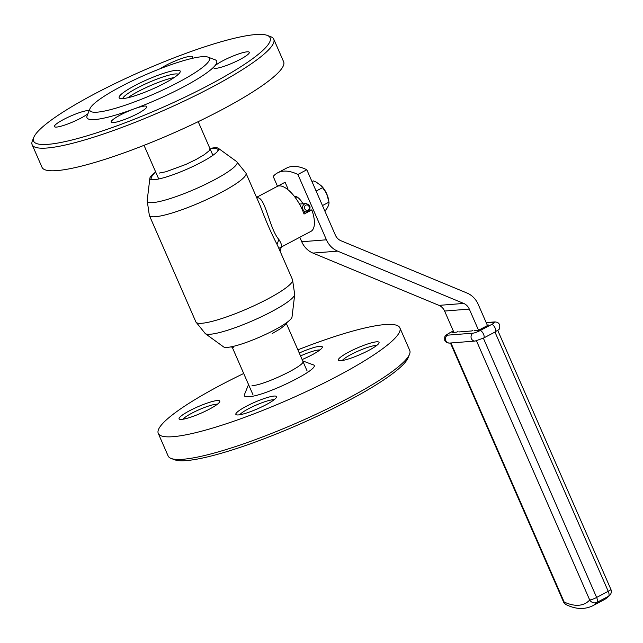 <?xml version="1.0" encoding="UTF-8"?>
<svg xmlns="http://www.w3.org/2000/svg" width="643" height="643" viewBox="0 0 643 643"><rect width="100%" height="100%" fill="white"/><g stroke="black" fill="none" stroke-linecap="round" stroke-linejoin="round"><path stroke-width="0.96" d="M178.36 74.299A30.526 4.919 -23.6 0 0 148.798 82.433A30.526 4.919 -23.6 0 0 122.741 98.604M33.822 137.313L32.383 140.857A131.831 21.227 -23.6 0 0 32.15 144.739L42.02 167.325A131.831 21.227 -23.6 0 0 56.873 170.604A131.831 21.227 -23.6 0 0 197.216 122.138A131.831 21.227 -23.6 0 0 283.627 61.768L273.765 39.175A131.831 21.227 -23.6 0 0 270.759 36.715L267.183 35.365A129.058 20.777 -23.6 0 0 255.576 34.569A129.058 20.777 -23.6 0 0 127.611 77.578A129.058 20.777 -23.6 0 0 33.822 137.313A129.058 20.777 -23.6 0 0 48.137 144.329A129.058 20.777 -23.6 0 0 194.716 92.391A129.058 20.777 -23.6 0 0 267.183 35.365M32.15 144.739A131.831 21.227 -23.6 0 0 47.003 148.019A131.831 21.227 -23.6 0 0 187.346 99.552A131.831 21.227 -23.6 0 0 273.765 39.175M191.646 58.497A19.427 3.127 -23.6 0 0 192.538 56.785A19.427 3.127 -23.6 0 0 179.662 59.204A19.427 3.127 -23.6 0 0 160.308 68.672M240.144 59.405A19.427 3.127 -23.6 0 0 249.299 52.308A19.427 3.127 -23.6 0 0 233.369 55.909A19.427 3.127 -23.6 0 0 214.344 66.414A19.427 3.127 -23.6 0 0 213.693 67.869A19.427 3.127 -23.6 0 0 240.144 59.405M137.626 113.65A19.427 3.127 -23.6 0 0 146.781 106.553A19.427 3.127 -23.6 0 0 133.905 108.972A19.427 3.127 -23.6 0 0 111.175 122.106A19.427 3.127 -23.6 0 0 137.626 113.65M89.216 110.572A19.427 3.127 -23.6 0 0 68.849 116.889A19.427 3.127 -23.6 0 0 54.414 126.583A19.427 3.127 -23.6 0 0 80.865 118.127A19.427 3.127 -23.6 0 0 87.906 113.787M90.012 108.619L87.127 115.7A70.77 11.397 -23.6 0 0 133.905 108.972A70.77 11.397 -23.6 0 0 214.344 66.414A70.77 11.397 -23.6 0 0 215.1 59.791L207.946 57.098A65.224 10.505 -23.6 0 0 202.087 56.697A65.224 10.505 -23.6 0 0 137.409 78.43A65.224 10.505 -23.6 0 0 90.012 108.619A65.224 10.505 -23.6 0 0 97.246 112.163A65.224 10.505 -23.6 0 0 171.327 85.913A65.224 10.505 -23.6 0 0 207.946 57.098M122.901 98.588A33.307 5.361 -23.6 0 0 155.927 87.488A33.307 5.361 -23.6 0 0 180.128 72.072A33.307 5.361 -23.6 0 0 147.52 79.515A33.307 5.361 -23.6 0 0 119.903 98.387A33.307 5.361 -23.6 0 0 122.901 98.588M324.643 210.558L325.945 209.867C328.26 206.604 329.256 204.032 328.959 202.135L328.444 199.217A12.354 5.144 -117.9 0 0 321.404 185.915L316.324 182.17L313.286 180.884L311.984 181.575M328.814 201.275L326.789 194.363L324.916 190.834L320.56 185.088M328.959 202.135L322.464 205.567M322.625 187.643L316.131 191.075M458.049 331.475L456.819 332.126L452.68 332.447L453.717 331.901M487.281 325.101L488.511 325.004L478.247 330.43L474.108 330.759M472.87 330.301L471.64 330.952L459.287 331.925M299.783 237.275L301.736 241.744A22.2 19.869 85.5 0 0 312.94 253.085L439 305.377A11.1 9.934 -94.5 0 1 444.602 311.051L453.91 332.351M487.474 325.551L478.223 304.38A22.2 19.869 85.5 0 0 467.019 293.039L340.959 240.747A11.1 9.934 -94.5 0 1 335.357 235.081L306.815 169.752L297.894 174.47A83.26 34.658 -117.9 0 0 277.623 172.846A83.26 34.658 -117.9 0 0 273.195 176.415L277.495 186.261M297.894 174.47L326.435 239.799A22.2 19.869 85.5 0 0 337.639 251.14L463.699 303.432A11.1 9.934 -94.5 0 1 469.302 309.098L478.553 330.269M277.623 172.846L286.545 168.12A83.26 34.658 62.1 0 1 306.815 169.752M302.933 203.799A11.1 4.622 -117.9 0 0 299.228 198.719A11.1 4.622 -117.9 0 0 294.301 196.284M296.913 196.887L295.37 197.698M287.26 189.138A20.817 8.664 62.1 0 1 287.887 188.632L285.098 182.242L277.294 186.374A27.753 11.55 62.1 0 1 302.443 210.028A27.753 11.55 62.1 0 1 304.035 214.055L311.847 209.923L309.476 210.108M310.698 231.488A27.753 11.55 -117.9 0 0 310.882 231.4A27.753 11.55 -117.9 0 0 311.847 209.923M287.887 188.632L287.124 189.034M305.312 211.965L303.6 212.865M154.416 173.144A37.511 6.036 -23.6 0 0 149.875 178.175A37.511 6.036 -23.6 0 0 151.861 179.694A37.511 6.036 -23.6 0 0 154.175 179.694A37.511 6.036 -23.6 0 0 189.532 168.04A37.511 6.036 -23.6 0 0 218.073 150.767A37.511 6.036 -23.6 0 0 218.315 148.276A37.511 6.036 -23.6 0 0 214.465 147.794A37.511 6.036 -23.6 0 0 211.531 148.187M294.711 294.542A49.013 7.893 -23.6 0 1 260.439 317.2A49.013 7.893 -23.6 0 1 210.309 334.239A49.013 7.893 -23.6 0 1 205.286 333.613L223.579 346.89A37.511 6.036 -23.6 0 0 227.429 347.373A37.511 6.036 -23.6 0 0 265.792 334.328A37.511 6.036 -23.6 0 0 292.026 316.991L294.711 294.542L292.541 279.737L278.081 246.647M252.024 385.655C264.177 385.342 306.462 365.039 302.861 361.253M248.745 384.048L244.42 394.665C243.801 396.289 245.2 396.98 248.624 396.731C265.631 396.257 324.128 367.161 312.924 364.742L302.194 360.707M128.021 97.72C136.967 90.751 162.936 79.402 174.124 77.578M159.159 173.096L165.998 171.745L185.972 164.383L196.067 159.496L204.153 154.762L209.015 150.912L209.996 148.694M217.792 151.137L218.025 149.256L216.024 148.533L209.714 148.051M155.55 171.721L151.619 176.672L150.984 179.1L152.335 179.735M287.477 322.022L285.074 325.012L280.219 328.87L272.134 333.596M278.13 246.743L277.053 244.428C271.113 232.943 265.535 220.131 260.327 206.001M280.107 251.276L281.489 246.317C281.747 244.887 280.87 242.604 278.861 239.477C269.883 229.205 265.897 200.753 258.848 198.012L256.404 197.023M299.26 353.015A22.2 3.577 156.4 0 1 322.256 347.501A22.2 3.577 156.4 0 1 311.831 354.952A22.2 3.577 156.4 0 1 302.122 359.55M266.065 404.72A22.2 3.577 156.4 0 1 236.351 414.807A22.2 3.577 156.4 0 1 254.757 402.229A22.2 3.577 156.4 0 1 276.498 397.27A22.2 3.577 156.4 0 1 266.065 404.72M209.313 409.197A22.2 3.577 156.4 0 1 179.59 419.284A22.2 3.577 156.4 0 1 197.996 406.706A22.2 3.577 156.4 0 1 219.737 401.738A22.2 3.577 156.4 0 1 209.313 409.197M368.584 350.483A22.2 3.577 156.4 0 1 338.869 360.562A22.2 3.577 156.4 0 1 357.275 347.984A22.2 3.577 156.4 0 1 379.016 343.024A22.2 3.577 156.4 0 1 368.584 350.483M243.705 373.495A131.831 21.227 -23.6 0 0 158.266 433.398A131.831 21.227 -23.6 0 0 173.12 436.677A131.831 21.227 -23.6 0 0 313.462 388.211A131.831 21.227 -23.6 0 0 399.874 327.842A131.831 21.227 -23.6 0 0 297.87 349.832M158.266 433.398L168.136 455.991A131.831 21.227 -23.6 0 0 171.134 458.451A131.831 21.227 -23.6 0 0 182.99 459.271A131.831 21.227 -23.6 0 0 313.712 415.338A131.831 21.227 -23.6 0 0 409.511 354.309A131.831 21.227 -23.6 0 0 409.744 350.427L399.874 327.842M171.134 458.451L174.711 459.801A129.058 20.777 -23.6 0 0 186.317 460.597A129.058 20.777 -23.6 0 0 314.282 417.596A129.058 20.777 -23.6 0 0 408.072 357.854L409.511 354.309M376.653 345.508A19.427 3.127 -23.6 0 0 358.553 350.901A19.427 3.127 -23.6 0 0 342.301 360.522M217.374 404.23A19.427 3.127 -23.6 0 0 199.274 409.623A19.427 3.127 -23.6 0 0 183.022 419.236M274.135 399.753A19.427 3.127 -23.6 0 0 256.035 405.146A19.427 3.127 -23.6 0 0 239.783 414.759M319.892 349.985A19.427 3.127 -23.6 0 0 300.538 355.933M453.323 331L449.545 332.994A5.554 0.892 -23.6 0 0 447.552 335.164L473.119 333.146A5.554 0.892 -23.6 0 0 480.048 330.59L491.646 324.458A5.554 0.892 -23.6 0 0 493.639 322.288L486.301 322.866M473.119 333.146A4.163 3.729 -94.5 0 0 471.415 338.684A4.163 3.729 -94.5 0 0 475.089 341.063L449.529 343.081L446.861 342.631L444.755 340.46C444.522 334.328 445.245 336.152 449.24 333.082A4.163 1.736 62.1 0 1 449.545 332.994M449.529 343.081A4.163 3.729 -94.5 0 1 445.856 340.702A4.163 3.729 -94.5 0 1 447.552 335.164M483.335 338.122A4.163 1.736 -117.9 0 0 483.64 338.033A4.163 1.736 -117.9 0 0 483.544 334.207A4.163 1.736 -117.9 0 0 480.048 330.59M494.933 331.989A4.163 1.736 -117.9 0 0 495.239 331.901A4.163 1.736 -117.9 0 0 495.142 328.075A4.163 1.736 -117.9 0 0 491.646 324.458M475.089 341.063L483.64 338.033L495.239 331.901C499.233 328.83 499.965 330.655 499.724 324.53L497.618 322.352L494.957 321.902A4.163 3.729 85.5 0 0 493.639 322.288M603.994 599.798A96.032 39.979 -117.9 0 0 608.624 596.206L597.025 602.346A96.032 39.979 62.1 0 1 592.396 605.939L603.994 599.798L609.837 595.273A5.554 4.991 -137.2 0 1 608.624 596.206A5.554 2.307 -117.9 0 0 608.23 591.311L596.632 597.451A5.554 2.307 62.1 0 1 597.025 602.346A5.554 4.991 -137.2 0 1 589.703 600.007L476.479 340.838M450.96 342.968L564.144 602.017A5.554 0.892 -23.6 0 1 563.517 601.88A5.554 5.554 0 0 0 566.266 604.693A5.554 4.429 -65.1 0 1 564.144 602.017A90.478 37.664 -117.9 0 0 589.703 600.007A5.554 0.892 156.4 0 0 596.632 597.451L483.367 338.178M609.837 595.273A5.554 5.554 0 0 0 610.85 589.285A5.554 0.892 156.4 0 1 608.23 591.311L494.965 332.045M326.435 239.799L301.736 241.744M469.302 309.098L444.602 311.051M337.639 251.14L312.94 253.085M463.699 303.432L439 305.377M307.997 210.173A2.773 2.484 85.5 0 0 305.811 205.157A2.773 2.484 85.5 0 0 307.997 210.173M307.933 211.475A4.163 3.729 -94.5 0 1 306.615 211.86A4.163 3.729 -94.5 0 1 302.941 209.481A4.163 3.729 -94.5 0 1 305.955 203.566L299.477 204.072M205.286 333.613L195.898 321.958A52.734 8.488 -23.6 0 0 201.838 323.276A52.734 8.488 -23.6 0 0 257.972 303.89A52.734 8.488 -23.6 0 0 292.541 279.737M155.293 216.739A52.734 8.488 -23.6 0 0 211.434 197.353A52.734 8.488 -23.6 0 0 245.996 173.208L236.608 161.554A49.013 7.893 -23.6 0 1 206.998 183.609A49.013 7.893 -23.6 0 1 152.801 202.609A49.013 7.893 -23.6 0 1 147.183 200.624L149.353 215.429A52.734 8.488 -23.6 0 0 155.293 216.739M278.861 239.477L277.053 244.428M212.897 155.317L198.197 121.672L212.897 155.317M158.725 178.987L144.024 145.334L158.725 178.987M449.24 333.082L453.299 330.936M486.188 322.593L494.957 321.902M566.266 604.693C575.606 609.267 584.318 609.677 592.396 605.939M563.517 601.88L450.413 343.008M610.85 589.285L497.73 330.365M232.179 347.116L252.972 394.714M286.344 323.453L307.145 371.051M306.615 211.86L308.029 211.451C311.268 207.681 310.577 205.053 305.955 203.566M278.829 248.359L310.882 231.4M256.549 197.345L284.921 182.339M260.528 206.467L245.996 173.208M195.898 321.958L149.353 215.429M149.875 178.175L147.183 200.624M218.315 148.276L236.608 161.554M230.363 346.979L233.602 347.228"/></g></svg>
